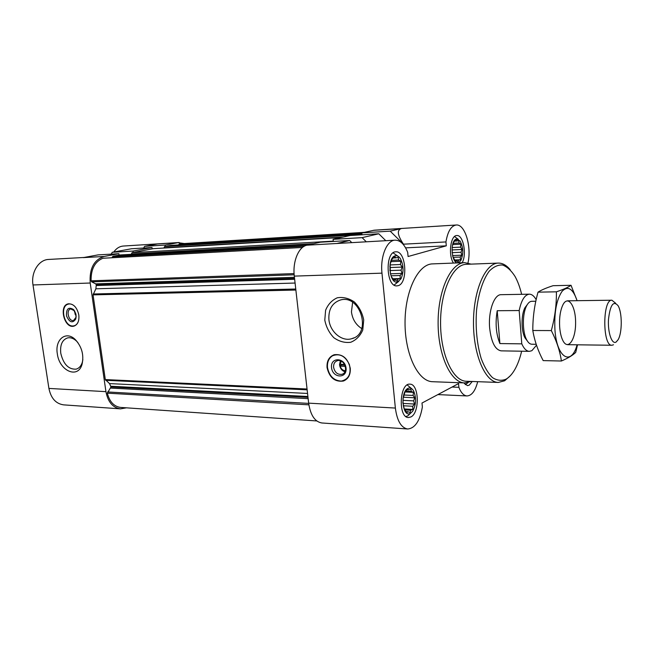 <?xml version="1.0" encoding="UTF-8"?>
<svg xmlns="http://www.w3.org/2000/svg" width="654" height="654" viewBox="0 0 654 654"><rect width="100%" height="100%" fill="white"/><g stroke="black" fill="none" stroke-linecap="round" stroke-linejoin="round"><path stroke-width="0.98" d="M521.786 343.849L519.178 310.544C521.369 300.145 524.761 294.692 529.364 294.177L501.16 294.684C494.138 294.267 488.072 311.451 489.674 328.21C491.317 342.279 495.152 349.825 501.177 350.855L529.38 351.345C526.503 351.214 523.968 348.713 521.786 343.849L499.901 343.571L497.212 310.715C495.152 323.101 496.043 334.047 499.901 343.571M75.488 312.677L74.76 312.686L74.875 311.353M345.328 370.736C342.81 370.54 341.102 369.019 340.194 366.166L345.328 366.322M410.467 413.32L407.753 415.928L405.823 416.475M407.205 384.953L411.546 388.558M408.063 388.321C399.847 391.738 402.472 418.347 410.491 413.312L412.748 411.137C416.181 404.564 416.475 397.836 413.614 390.961C412.036 388.272 410.189 387.389 408.063 388.321M468.133 382.574L465.231 384.666M454.53 236.544L458.34 239.356M456.41 239.119C449.445 240.419 451.669 265.483 458.462 262.687L460.759 260.644C463.645 253.932 463.408 247.359 460.04 240.917L456.41 239.119M398.842 281.326L394.117 285.046M393.095 252.877L398.049 256.254M395.22 255.812C386.653 257.488 389.392 285.242 397.746 281.866L401.008 278.784C403.91 271.958 403.698 265.246 400.371 258.632C398.826 256.311 397.109 255.379 395.22 255.812M103.193 258.24L102.874 258.256C94.814 261.674 90.881 269.195 91.086 280.828L91.683 281.841L95.697 283.869L96.277 284.776L95.876 288.798L93.048 294.872L105.302 379.582L109.529 383.587L110.984 386.98L107.33 393.168C109.578 401.809 114.025 406.559 120.663 407.434L316.757 420.947M84.014 257.472L48.674 259.442C38.79 259.63 30.812 272.35 33.002 284.964L90.211 283.027C89.287 268.647 93.914 259.793 104.084 256.466L118.865 253.703L119.061 255.117L113.019 256.262L111.932 257.75M90.211 283.027L105.94 391.656C107.943 401.997 112.799 407.728 120.508 408.856L126.426 407.826M133.171 252.46L132.983 251.071L152.014 247.514L152.194 248.88L131.977 252.689L131.389 254.316M170.792 245.397L165.29 246.411L165.11 245.07L178.002 242.667L157.606 243.95L144.616 246.337L165.11 245.07M179.384 243.844L364.262 232.35L179.384 243.844L178.673 244.907M184.305 243.533L178.002 242.667M104.084 256.466L83.205 257.627L98.067 254.888L118.865 253.703M111.254 254.136L112.267 252.281L131.421 248.765L152.014 247.514M112.267 252.281L132.983 251.071M33.002 284.964L48.911 388.419C50.938 398.278 55.852 403.763 63.667 404.867L120.508 408.856M179.188 242.511L123.336 246.043C119.568 246.345 116.379 248.332 113.755 252.011M362.014 234.794L361.826 232.898L374.309 230.183L456.206 225.009C451.129 225.834 447.712 231.475 445.946 241.939L403.469 244.179C397.469 235.219 396.757 230.02 401.327 228.565L373.254 230.339M333.311 241.449L333.082 239.339L350.143 235.514L378.789 233.78L362.12 237.639L366.273 241.776M405.611 247.866L446.29 245.83L408.08 256.515L407.687 252.379C404.491 244.302 400.313 240.231 395.147 240.165L306.947 245.193C298.682 246.672 292.461 261.526 294.3 276.119L308.647 403.142C310.478 415.192 314.876 421.805 321.85 422.974L407.655 428.991C415.004 428.337 419.909 420.996 422.37 406.984L421.994 403.036L458.536 383.596L458.871 387.315C461.021 392.792 463.735 395.67 467.013 395.94C471.763 395.654 475.327 390.896 477.69 381.683M306.947 245.193L320.354 242.193L349.677 240.517L351.738 242.585M336.565 243.55L349.677 240.517M385.786 240.688L378.789 233.78M333.082 239.339L362.12 237.639M452.069 387.037L458.871 387.315M395.147 240.165C386.874 240.132 380.121 256.597 381.977 273.151L395.368 408.063C397.076 420.841 401.172 427.814 407.655 428.991M467.97 262.965C471.82 246.656 464.961 223.856 456.206 225.009M350.274 368.316C347.953 358.318 342.598 353.781 334.219 354.721C329.06 356.7 326.665 360.992 327.049 367.589C329.412 377.652 334.832 382.14 343.317 381.053C348.304 379.05 350.626 374.799 350.274 368.316M324.793 320.092L325.602 310.282C328.038 304.331 331.938 300.17 337.3 297.783C343.137 296.842 348.819 298.232 354.345 301.96C359.209 306.914 362.332 312.923 363.714 320.002L362.766 330.017C360.166 336.001 356.128 340.088 350.675 342.287C344.822 343.023 339.222 341.502 333.859 337.726C329.175 332.837 326.15 326.959 324.793 320.092M471.15 381.437L464.7 382.925L432.564 381.707C418.225 381.593 404.957 354.656 405.039 322.806C404.94 290.956 418.184 264.012 432.523 263.889L464.659 262.638L471.109 264.126M410.892 416.958L408.448 417.546C397.902 417.775 399.455 382.803 409.894 384.168C419.1 383.759 419.966 412.829 410.892 416.958M472.278 381.486L469.188 385.181L467.455 385.615L463.76 382.892M453.451 263.072C448.039 255.109 450.508 235.178 456.803 235.546C463.196 234.598 467.021 254.332 462.174 262.736M398.163 285.667L396.904 285.88C385.991 287.106 384.838 251.438 395.825 251.831C406.15 250.588 408.349 283.207 398.163 285.667M446.29 245.83L445.946 241.939M361.826 232.898L390.185 231.148L401.327 228.565M390.185 231.148L403.469 244.179M361.981 234.459L361.008 234.86M333.254 240.958L331.791 241.539M163.99 248.029L164.555 246.55L165.29 246.411M153.469 248.659L152.194 248.88M120.042 254.954L119.061 255.117M78.815 314.966C77.066 307.445 73.583 303.726 68.376 303.816C58.525 305.238 64.206 328.758 73.755 326.174C77.687 324.842 79.379 321.106 78.815 314.966M57.323 353.765C54.699 339.451 66.168 330.205 75.447 339.737C81.881 346.922 84.08 355.097 82.061 364.245C78.096 379.287 59.31 370.973 57.323 353.765M143.667 248.021L144.616 246.337M390.364 273.356L391.337 276.65L394.06 280.46L395.073 279.961L397.305 281.138L397.926 279.07L400.199 278.547L400.101 275.489L401.989 273.405L401.041 270.167L402.218 267.085L400.493 264.518L400.82 261.232L398.613 260.022L398.155 257.382L395.866 257.864L394.918 256.581L391.975 259.09L390.127 264.265L390.364 273.356M452.731 256.384L455.413 261.33L456.157 260.93L458.053 262.025L458.479 260.21L460.416 259.769L460.252 257.03L461.871 255.183L461.013 252.256L462.059 249.476L460.571 247.138L460.915 244.155L459.034 243.026L458.748 240.615L456.811 241.015L456.116 239.814L453.721 242.005L452.355 245.888M402.831 402.104L404.327 409.42L406.935 412.592L407.892 411.701L410.05 412.576L410.63 410.238L412.829 409.437L412.715 406.273L414.546 404.033L413.614 400.877L414.767 397.796L413.091 395.449L413.426 392.343L411.284 391.435L410.867 389.13L408.66 389.89L407.761 389.016L404.94 392.089L402.978 398.899M393.716 280.002L395.073 279.961M393.16 279.217L397.926 279.07M392.858 278.767L400.199 278.547M391.043 275.775L400.101 275.489M390.471 273.789L401.989 273.405M389.874 270.568L401.041 270.167M389.866 270.413L390.381 267.527L402.218 267.085M390.029 264.935L400.493 264.518M390.381 267.527L389.874 266.35M390.969 261.641L400.82 261.232M391.452 260.325L398.613 260.022M393.602 257.962L395.866 257.864M406.175 411.603L407.892 411.701M404.826 409.903L410.63 410.238M404.164 408.946L412.829 409.437M403.265 405.758L412.715 406.273M402.897 403.412L414.546 404.033M402.864 400.322L413.614 400.877M403.224 397.223L414.767 397.796M403.829 395.008L413.091 395.449M405.055 391.967L413.426 392.343M405.954 391.19L411.284 391.435M407.058 389.817L408.66 389.89M455.159 260.971L456.157 260.93M454.743 260.357L458.479 260.21M454.522 260.006L460.416 259.769M453.034 257.341L460.252 257.03M452.543 255.583L461.871 255.183M452.086 252.665L461.013 252.256M451.971 249.951L462.059 249.476M452.11 247.555L460.571 247.138M452.74 244.571L460.915 244.155M453.173 243.329L459.034 243.026M454.922 241.113L456.811 241.015M521.647 351.214C519.987 358.22 517.788 364.188 515.058 369.118C512.384 373.875 509.401 377.211 506.106 379.14C501.585 381.037 497.056 380.546 492.536 377.66C488.17 373.377 484.385 367 481.18 358.531C476.897 343.979 475.352 327.883 476.545 310.241C478.417 293.572 482.979 279.634 489.143 271.279C493.468 266.799 497.947 264.715 502.566 265.025C507.103 266.718 511.256 270.511 515.025 276.413C517.755 281.343 519.963 287.31 521.63 294.316M510.218 375.846L504.626 380.775L498.299 382.443C485.382 382.41 473.406 355.114 473.48 322.782C473.39 290.45 485.342 263.137 498.258 263.096C502.509 263.014 506.482 265.213 510.177 269.693M498.299 382.443L466.359 381.266C452.928 381.2 440.494 354.443 440.567 322.79C440.469 291.144 452.887 264.38 466.318 264.306L498.258 263.096M464.7 382.925C450.851 382.852 438.033 355.351 438.106 322.79C438.008 290.237 450.819 262.728 464.659 262.638M328.905 319.528C328.39 309.309 332.232 302.802 340.423 299.998C360.558 293.957 372.2 334.031 351.688 338.707C341.797 341.87 329.927 331.733 328.905 319.528M361.752 328.578C355.874 324.817 352.441 319.258 351.443 311.884L352.629 302.352M331.831 356.242L334.039 354.779M344.732 380.464L341.944 381.029M327.49 367.523C327.09 362.152 328.774 358.237 332.559 355.776C339.696 353.095 345.304 356.029 349.391 364.589C351.435 373.777 348.745 379.279 341.306 381.094C333.867 380.661 329.256 376.132 327.49 367.523M331.537 367.646C330.254 356.929 344.936 357.248 346.056 368.096C347.233 378.919 332.592 378.331 331.537 367.646M333.605 367.352C333.409 363.959 334.635 361.744 337.284 360.722C344.29 358.228 349.195 372.412 341.977 374.309C337.611 374.848 334.815 372.535 333.605 367.352M344.887 371.799C341.903 370.695 340.121 368.398 339.549 364.907L340.293 360.763M344.666 364.621L339.557 364.114L340.194 366.166M340.015 364.491L341.363 361.204M341.633 364.54L341.682 364.981L344.879 365.071M341.682 364.981L339.728 365.79M82.862 359.659L82.29 362.381C81.088 366.093 79.02 368.349 76.077 369.158C68.49 369.502 63.389 364.221 60.781 353.299C59.931 344.92 62.22 339.786 67.624 337.889C70.632 337.3 73.608 338.371 76.551 341.118L77.891 342.573M74.858 312.686L76.142 316.43M74.973 314.084L75.913 314.075M74.531 310.797L70.763 308.966C65.694 309.71 68.613 321.825 73.542 320.509L76.158 317.133M76.077 314.934L73.526 309.53C68.498 306.62 66.16 308.753 66.52 315.931C69.487 322.569 72.578 323.583 75.799 318.98L76.077 314.934M74.957 306.554C72.561 304.167 70.141 303.415 67.722 304.29C59.637 307.004 64.403 326.714 72.937 325.986C75.676 325.806 77.556 324.041 78.586 320.681M68.883 303.742L68.13 304.094M72.937 325.986L74.572 325.921M75.815 313.675L75.055 313.855M536.493 345.206L531.865 350.699L529.38 351.345M519.178 310.544L497.212 310.715M529.364 294.177C531.874 294.21 534.138 296.041 536.149 299.687M527.288 340.897L524.982 337.848C521.107 330.834 521.099 314.697 524.966 307.674L527.271 304.625M536.19 344.282L531.784 344.225C529.895 344.159 528.179 342.68 526.65 339.786C522.293 331.88 522.284 313.642 526.642 305.745C528.17 302.843 529.879 301.363 531.767 301.298L535.806 301.241M616.166 341.993C611.972 344.936 607.697 332.755 608.473 319.536C610.174 304.911 613.37 300.3 618.079 305.712C622.297 312.571 622.306 332.894 618.087 339.745L616.166 341.993M613.493 344.764L611.923 345.255C602.424 346.407 602.408 299.066 611.907 300.219L615.692 303.276M577.106 344.805C571.228 366.559 556.636 357.934 554.919 329.469C554.151 312.171 556.554 299.434 562.113 291.267C567.95 285.463 572.945 288.602 577.098 300.685L571.024 285.291C568.195 287.327 563.315 289.501 556.399 291.815C556.587 304.584 554.894 317.501 551.322 330.581C556.611 340.971 559.971 351.116 561.402 361.016C568.081 358.122 572.855 355.253 575.724 352.392L577.515 344.813M559.669 326.975C559.17 317.746 560.274 310.323 562.98 304.715C568.138 294.684 575.741 306.064 575.602 322.749C575.757 339.426 568.154 350.806 562.988 340.783C561.23 337.366 560.126 332.763 559.669 326.975M561.402 361.016L543.172 360.599C537.98 350.757 534.522 340.726 532.806 330.499C532.748 317.599 534.49 304.813 538.021 292.158C541.349 290.008 546.36 287.85 553.063 285.7L571.024 285.291M551.322 330.581L532.806 330.499M556.399 291.815L538.021 292.158M48.911 388.419L105.94 391.656M308.647 403.142L395.368 408.063M294.3 276.119L381.977 273.151M178.779 244.498L361.858 233.208M170.661 245.405L361.899 233.674L170.727 245.397M164.555 246.55L361.327 234.606M163.958 247.768L343.325 237.042M153.33 248.667L341.494 237.451L153.404 248.659M131.977 252.689L332.183 241.203M131.34 253.956L313.732 243.672M119.886 254.962L311.214 244.244M113.019 256.262L305.59 245.61M112.472 256.703L304.412 246.157M102.874 258.256L302.467 247.457M91.086 280.828L294.087 273.585M91.683 281.841L294.177 274.794M95.697 283.869L294.439 277.312M96.277 284.776L294.562 278.383M96.383 285.528L294.66 279.258M95.876 288.798L295.085 283.043M93.187 293.998L295.763 289.019M93.048 294.872L295.878 290.041M105.302 379.582L307.053 389.007M105.662 380.301L307.143 389.833M109.529 383.587L307.552 393.455M110.878 386.252L307.895 396.496M110.984 386.98L307.993 397.338M110.706 388.084L308.14 398.654M107.591 391.959L308.672 403.395M107.33 393.168L308.876 404.834M459.173 262.352L458.691 262.875M437.878 394.591L467.013 395.94M119.96 254.954L311.247 244.236M103.03 258.232L302.5 247.433M351.688 338.707L353.871 337.881M343.317 381.053L344.445 380.563M332.559 355.776L333.368 355.13M341.977 374.309L342.819 373.949M76.551 341.118L75.447 339.737M82.29 362.381L82.061 364.245M76.077 369.158L76.747 368.962M74.057 310.249L73.526 309.53M75.938 318.057L75.799 318.98M67.722 304.29L68.727 303.799M524.982 337.848L526.65 339.786M524.966 307.674L526.642 305.745M611.907 300.219L567.517 300.815M611.923 345.255L567.525 344.683"/></g></svg>
